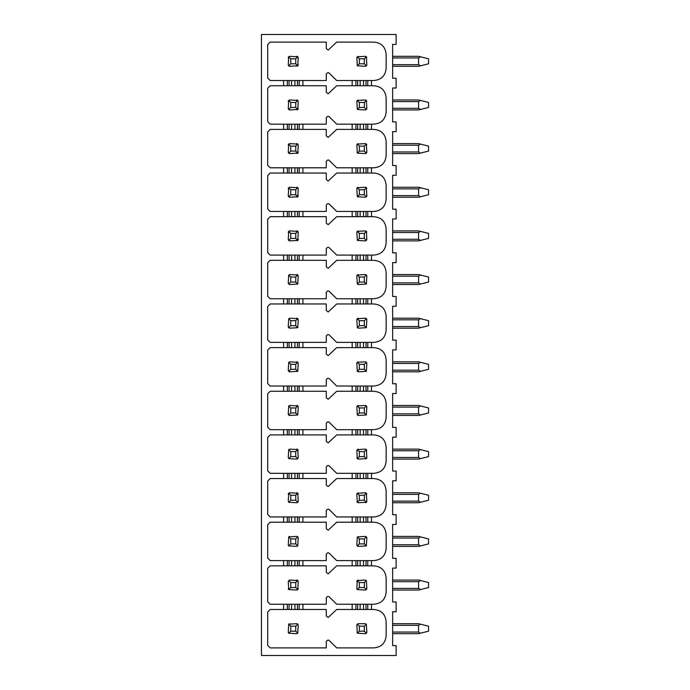 <?xml version="1.0" encoding="UTF-8"?>
<svg xmlns="http://www.w3.org/2000/svg" width="690" height="690" viewBox="0 0 690 690"><rect width="100%" height="100%" fill="white"/><g stroke="black" fill="none" stroke-linecap="round" stroke-linejoin="round"><path stroke-width="1.03" d="M396.129 655.5L261.45 655.5L261.45 34.5L396.129 34.5L396.129 44.376L392.636 44.376L392.636 78.246L396.129 78.246L396.129 88.018L392.636 88.018L392.636 121.897L396.129 121.897L396.129 131.661L392.636 131.661L392.636 165.54L396.129 165.54L396.129 175.303L392.636 175.303L392.636 209.182L396.129 209.182L396.129 218.954L392.636 218.954L392.636 252.825L396.129 252.825L396.129 262.597L392.636 262.597L392.636 296.476L396.129 296.476L396.129 306.239L392.636 306.239L392.636 340.118L396.129 340.118L396.129 349.882L392.636 349.882L392.636 383.761L396.129 383.761L396.129 393.524L392.636 393.524L392.636 427.403L396.129 427.403L396.129 437.175L392.636 437.175L392.636 471.046L396.129 471.046L396.129 480.818L392.636 480.818L392.636 514.697L396.129 514.697L396.129 524.46L392.636 524.46L392.636 558.339L396.129 558.339L396.129 568.103L392.636 568.103L392.636 601.982L396.129 601.982L396.129 611.754L392.636 611.754L392.636 645.624L396.129 645.624L396.129 655.5M283.59 85.75L270.178 85.75L267.686 88.242L267.686 121.664L270.178 124.157L283.59 124.157L283.59 129.392L270.178 129.392L267.686 131.893L267.686 165.307L270.178 167.799L283.59 167.799L283.59 173.043L270.178 173.043L267.686 175.536L267.686 208.958L270.178 211.451L283.59 211.451L283.59 216.686L270.178 216.686L267.686 219.179L267.686 252.6L270.178 255.093L283.59 255.093L283.59 260.328L270.178 260.328L267.686 262.821L267.686 296.243L270.178 298.736L283.59 298.736L283.59 303.971L270.178 303.971L267.686 306.472L267.686 339.885L270.178 342.378L283.59 342.378L283.59 347.622L270.178 347.622L267.686 350.115L267.686 383.528L270.178 386.029L283.59 386.029L283.59 391.264L270.178 391.264L267.686 393.757L267.686 427.179L270.178 429.672L283.59 429.672L283.59 434.907L270.178 434.907L267.686 437.4L267.686 470.822L270.178 473.314L283.59 473.314L283.59 478.55L270.178 478.55L267.686 481.042L267.686 514.464L270.178 516.957L283.59 516.957L283.59 522.201L270.178 522.201L267.686 524.693L267.686 558.107L270.178 560.608L283.59 560.608L283.59 565.843L270.178 565.843L267.686 568.336L267.686 601.758L270.178 604.25L283.59 604.25L283.59 609.486L270.178 609.486L267.686 611.978L267.686 645.4L270.178 647.893L326.292 647.893L326.292 641.381L327.491 640.182L328.871 640.182L336.703 647.893L373.678 647.893C381.363 647.263 385.52 643.106 386.15 635.421L386.15 621.957C385.52 614.273 381.363 610.115 373.678 609.486L367.761 609.486L367.761 604.25L373.678 604.25C381.363 603.621 385.52 599.463 386.15 591.779L386.15 578.315C385.52 570.63 381.363 566.473 373.678 565.843L367.761 565.843L367.761 560.608L373.678 560.608C381.363 559.97 385.52 555.821 386.15 548.136L386.15 534.664C385.52 526.988 381.363 522.83 373.678 522.201L367.761 522.201L367.761 516.957L373.678 516.957C381.363 516.327 385.52 512.17 386.15 504.493L386.15 491.021C385.52 483.336 381.363 479.179 373.678 478.55L367.761 478.55L367.761 473.314L373.678 473.314C381.363 472.685 385.52 468.527 386.15 460.842L386.15 447.379C385.52 439.694 381.363 435.537 373.678 434.907L367.761 434.907L367.761 429.672L373.678 429.672C381.363 429.042 385.52 424.885 386.15 417.2L386.15 403.736C385.52 396.051 381.363 391.894 373.678 391.264L367.761 391.264L367.761 386.029L373.678 386.029C381.363 385.391 385.52 381.242 386.15 373.557L386.15 360.085C385.52 352.409 381.363 348.252 373.678 347.622L367.761 347.622L367.761 342.378L373.678 342.378C381.363 341.748 385.52 337.591 386.15 329.915L386.15 316.443C385.52 308.758 381.363 304.609 373.678 303.971L367.761 303.971L367.761 298.736L373.678 298.736C381.363 298.106 385.52 293.949 386.15 286.264L386.15 272.8C385.52 265.115 381.363 260.958 373.678 260.328L367.761 260.328L367.761 255.093L373.678 255.093C381.363 254.463 385.52 250.306 386.15 242.621L386.15 229.158C385.52 221.473 381.363 217.316 373.678 216.686L367.761 216.686L367.761 211.451L373.678 211.451C381.363 210.821 385.52 206.664 386.15 198.979L386.15 185.507C385.52 177.83 381.363 173.673 373.678 173.043L367.761 173.043L367.761 167.799L373.678 167.799C381.363 167.17 385.52 163.013 386.15 155.336L386.15 141.864C385.52 134.179 381.363 130.03 373.678 129.392L367.761 129.392L367.761 124.157L373.678 124.157C381.363 123.527 385.52 119.37 386.15 111.685L386.15 98.222C385.52 90.537 381.363 86.379 373.678 85.75L367.761 85.75L367.761 80.514L373.678 80.514C381.363 79.885 385.52 75.728 386.15 68.043L386.15 54.579C385.52 46.894 381.363 42.737 373.678 42.107L336.703 42.107L328.181 50.103L326.292 48.619L326.292 42.107L270.178 42.107L267.686 44.6L267.686 78.022L270.178 80.514L283.59 80.514L283.59 85.75L299.175 85.75L299.175 80.514L326.292 80.514L326.292 74.002L327.491 72.804L328.871 72.804L336.703 80.514L352.167 80.514L352.167 85.75L336.703 85.75L328.181 93.754L326.292 92.262L326.292 85.75L299.175 85.75M302.91 604.25L326.292 604.25L326.292 597.738L327.491 596.539L328.871 596.531L336.703 604.25L352.167 604.25L352.167 609.486L336.703 609.486L328.181 617.481L326.292 615.998L326.292 609.486L299.175 609.486L299.175 604.25L302.91 604.25L302.91 609.486M302.91 560.608L326.292 560.608L326.292 554.096L327.491 552.897L328.871 552.888L336.703 560.608L352.167 560.608L352.167 565.843L336.703 565.843L328.181 573.839L326.292 572.355L326.292 565.843L299.175 565.843L299.175 560.608L302.91 560.608L302.91 565.843M302.91 516.957L326.292 516.957L326.292 510.445L327.491 509.255L328.871 509.246L336.703 516.957L352.167 516.957L352.167 522.201L336.703 522.201L328.181 530.196L326.292 528.712L326.292 522.201L299.175 522.201L299.175 516.957L302.91 516.957L302.91 522.201M302.91 473.314L326.292 473.314L326.292 466.802L327.491 465.603L328.871 465.603L336.703 473.314L352.167 473.314L352.167 478.55L336.703 478.55L328.181 486.554L326.292 485.061L326.292 478.55L299.175 478.55L299.175 473.314L302.91 473.314L302.91 478.55M302.91 429.672L326.292 429.672L326.292 423.16L327.491 421.961L328.871 421.952L336.703 429.672L352.167 429.672L352.167 434.907L336.703 434.907L328.181 442.902L326.292 441.419L326.292 434.907L299.175 434.907L299.175 429.672L302.91 429.672L302.91 434.907M302.91 386.029L326.292 386.029L326.292 379.517L327.491 378.318L328.871 378.31L336.703 386.029L352.167 386.029L352.167 391.264L336.703 391.264L328.181 399.26L326.292 397.776L326.292 391.264L299.175 391.264L299.175 386.029L302.91 386.029L302.91 391.264M302.91 342.378L326.292 342.378L326.292 335.866L327.491 334.676L328.871 334.667L336.703 342.378L352.167 342.378L352.167 347.622L336.703 347.622L328.181 355.617L326.292 354.134L326.292 347.622L299.175 347.622L299.175 342.378L302.91 342.378L302.91 347.622M302.91 298.736L326.292 298.736L326.292 292.224L327.491 291.025L328.871 291.025L336.703 298.736L352.167 298.736L352.167 303.971L336.703 303.971L328.181 311.975L326.292 310.483L326.292 303.971L299.175 303.971L299.175 298.736L302.91 298.736L302.91 303.971M302.91 255.093L326.292 255.093L326.292 248.581L327.491 247.382L328.871 247.374L336.703 255.093L352.167 255.093L352.167 260.328L336.703 260.328L328.181 268.332L326.292 266.84L326.292 260.328L299.175 260.328L299.175 255.093L302.91 255.093L302.91 260.328M302.91 211.451L326.292 211.451L326.292 204.939L327.491 203.74L328.871 203.731L336.703 211.451L352.167 211.451L352.167 216.686L336.703 216.686L328.181 224.681L326.292 223.198L326.292 216.686L299.175 216.686L299.175 211.451L302.91 211.451L302.91 216.686M302.91 167.799L326.292 167.799L326.292 161.287L327.491 160.097L328.871 160.089L336.703 167.799L352.167 167.799L352.167 173.043L336.703 173.043L328.181 181.039L326.292 179.555L326.292 173.043L299.175 173.043L299.175 167.799L302.91 167.799L302.91 173.043M302.91 124.157L326.292 124.157L326.292 117.645L327.491 116.446L328.871 116.446L336.703 124.157L352.167 124.157L352.167 129.392L336.703 129.392L328.181 137.396L326.292 135.904L326.292 129.392L299.175 129.392L299.175 124.157L302.91 124.157L302.91 129.392M418.571 109.943L392.636 109.943L418.571 109.943L392.636 109.943L418.571 109.943L428.55 107.45L428.55 102.465L418.571 99.964L392.636 99.964M420.469 109.469L418.571 108.321L418.571 101.585L420.469 100.438M392.636 153.585L418.571 153.585L428.55 151.093L428.55 146.108L418.571 143.615L392.636 143.615M420.469 153.111L418.571 151.964L418.571 145.236L420.469 144.089M392.636 187.257L418.571 187.257L392.636 187.257M392.636 197.228L418.571 197.228L428.55 194.735L428.55 189.75L418.571 187.257M420.469 196.754L418.571 195.615L418.571 188.879L420.469 187.732M392.636 230.9L418.571 230.9L392.636 230.9M418.571 240.879L392.636 240.879L418.571 240.879L392.636 240.879L418.571 240.879L428.55 238.386L428.55 233.393L418.571 230.9M420.469 240.405L418.571 239.257L418.571 232.521L420.469 231.374M392.636 274.542L418.571 274.542L392.636 274.542M418.571 284.522L392.636 284.522L418.571 284.522L392.636 284.522L418.571 284.522L428.55 282.029L428.55 277.035L418.571 274.542M420.469 284.047L418.571 282.9L418.571 276.164L420.469 275.017M392.636 328.164L418.571 328.164L428.55 325.671L428.55 320.686L418.571 318.194L392.636 318.194M420.469 327.69L418.571 326.543L418.571 319.815L420.469 318.668M392.636 361.836L418.571 361.836L392.636 361.836M418.571 371.807L392.636 371.807L418.571 371.807L392.636 371.807L418.571 371.807L428.55 369.314L428.55 364.329L418.571 361.836M420.469 371.332L418.571 370.185L418.571 363.457L420.469 362.31M392.636 415.458L418.571 415.458L428.55 412.965L428.55 407.971L418.571 405.478L392.636 405.478M420.469 414.983L418.571 413.836L418.571 407.1L420.469 405.953M392.636 449.121L418.571 449.121L392.636 449.121L418.571 449.121L428.55 451.614L428.55 456.608L420.469 458.626L418.571 457.479L418.571 450.743L420.469 449.595M392.636 459.1L418.571 459.1L392.636 459.1L418.571 459.1L420.469 458.626M392.636 492.772L418.571 492.772L392.636 492.772M392.636 502.743L418.571 502.743L392.636 502.743L418.571 502.743L428.55 500.25L428.55 495.265L418.571 492.772M420.469 502.268L418.571 501.121L418.571 494.385L420.469 493.247M392.636 546.385L418.571 546.385L392.636 546.385L418.571 546.385L428.55 543.893L428.55 538.907L418.571 536.415L392.636 536.415M420.469 545.911L418.571 544.764L418.571 538.036L420.469 536.889M392.636 580.057L418.571 580.057L392.636 580.057L418.571 580.057L428.55 582.55L428.55 587.535L420.469 589.562L418.571 588.415L418.571 581.679L420.469 580.532M392.636 590.036L418.571 590.036L420.469 589.562M392.636 633.679L418.571 633.679L428.55 631.186L428.55 626.192L418.571 623.7L392.636 623.7M420.469 633.204L418.571 632.057L418.571 625.321L420.469 624.174M418.571 66.3L392.636 66.3L418.571 66.3L392.636 66.3L418.571 66.3L428.55 63.808L428.55 58.814L418.571 56.321L392.636 56.321M420.469 65.826L418.571 64.679L418.571 57.943L420.469 56.796M299.175 609.486L283.59 609.486M287.325 609.486L287.325 604.25L283.59 604.25M287.325 604.25L299.175 604.25M299.175 565.843L283.59 565.843M287.325 565.843L287.325 560.608L283.59 560.608M287.325 560.608L299.175 560.608M299.175 522.201L283.59 522.201M287.325 522.201L287.325 516.957L283.59 516.957M287.325 516.957L299.175 516.957M299.175 478.55L283.59 478.55M287.325 478.55L287.325 473.314L283.59 473.314M287.325 473.314L299.175 473.314M299.175 434.907L283.59 434.907M287.325 434.907L287.325 429.672L283.59 429.672M287.325 429.672L299.175 429.672M299.175 391.264L283.59 391.264M287.325 391.264L287.325 386.029L283.59 386.029M287.325 386.029L299.175 386.029M299.175 347.622L283.59 347.622M287.325 347.622L287.325 342.378L283.59 342.378M287.325 342.378L299.175 342.378M299.175 303.971L283.59 303.971M287.325 303.971L287.325 298.736L283.59 298.736M287.325 298.736L299.175 298.736M299.175 260.328L283.59 260.328M287.325 260.328L287.325 255.093L283.59 255.093M287.325 255.093L299.175 255.093M299.175 216.686L283.59 216.686M287.325 216.686L287.325 211.451L283.59 211.451M287.325 211.451L299.175 211.451M299.175 173.043L283.59 173.043M287.325 173.043L287.325 167.799L283.59 167.799M287.325 167.799L299.175 167.799M299.175 129.392L283.59 129.392M287.325 129.392L287.325 124.157L283.59 124.157M287.325 124.157L299.175 124.157M287.325 85.75L287.325 80.514L283.59 80.514M287.325 80.514L299.175 80.514M352.167 85.75L355.911 85.75L355.911 80.514L352.167 80.514M355.911 80.514L367.761 80.514M355.911 85.75L367.761 85.75M352.167 129.392L355.911 129.392L355.911 124.157L352.167 124.157M355.911 124.157L367.761 124.157M355.911 129.392L367.761 129.392M352.167 173.043L355.911 173.043L355.911 167.799L352.167 167.799M355.911 167.799L367.761 167.799M355.911 173.043L367.761 173.043M352.167 216.686L355.911 216.686L355.911 211.451L352.167 211.451M355.911 211.451L367.761 211.451M355.911 216.686L367.761 216.686M352.167 260.328L355.911 260.328L355.911 255.093L352.167 255.093M355.911 255.093L367.761 255.093M355.911 260.328L367.761 260.328M352.167 303.971L355.911 303.971L355.911 298.736L352.167 298.736M355.911 298.736L367.761 298.736M355.911 303.971L367.761 303.971M352.167 347.622L355.911 347.622L355.911 342.378L352.167 342.378M355.911 342.378L367.761 342.378M355.911 347.622L367.761 347.622M352.167 391.264L355.911 391.264L355.911 386.029L352.167 386.029M355.911 386.029L367.761 386.029M355.911 391.264L367.761 391.264M352.167 434.907L355.911 434.907L355.911 429.672L352.167 429.672M355.911 429.672L367.761 429.672M355.911 434.907L367.761 434.907M352.167 478.55L355.911 478.55L355.911 473.314L352.167 473.314M355.911 473.314L367.761 473.314M355.911 478.55L367.761 478.55M352.167 522.201L355.911 522.201L355.911 516.957L352.167 516.957M355.911 516.957L367.761 516.957M355.911 522.201L367.761 522.201M352.167 565.843L355.911 565.843L355.911 560.608L352.167 560.608M355.911 560.608L367.761 560.608M355.911 565.843L367.761 565.843M352.167 609.486L355.911 609.486L355.911 604.25L352.167 604.25M355.911 604.25L367.761 604.25M355.911 609.486L367.761 609.486M288.325 632.514A1.621 1.621 0 0 0 288.739 633.204L288.265 632.057L288.739 624.174L296.614 623.7L297.761 624.174L298.235 625.321L297.761 633.204L296.614 633.679L288.739 633.204L290.757 631.186L295.743 631.186L295.743 626.192L290.757 626.192L290.757 631.186M298.175 624.864A1.621 1.621 0 0 0 296.614 623.7M289.429 623.769A1.621 1.621 0 0 0 288.739 624.174L290.757 626.192M365.657 633.61A1.621 1.621 0 0 0 366.821 632.057L366.347 633.204L365.2 633.679L357.325 633.204L359.343 631.186L364.329 631.186L364.329 626.192L359.343 626.192L359.343 631.186M358.007 623.769A1.621 1.621 0 0 0 356.842 625.321L357.325 624.174L358.464 623.7L365.2 623.7L366.347 624.174L364.329 626.192M297.761 633.204L295.743 631.186M297.761 624.174L295.743 626.192M357.325 624.174L359.343 626.192M357.325 633.204L356.842 625.321M366.347 633.204L364.329 631.186M366.347 624.174L366.821 632.057M288.325 588.872A1.621 1.621 0 0 0 288.739 589.562L288.265 581.679L288.739 580.532L289.886 580.057L297.761 580.532L298.235 581.679L297.761 589.562L296.614 590.036L288.739 589.562L290.757 587.535L295.743 587.535L295.743 582.55L290.757 582.55L290.757 587.535M297.071 589.967A1.621 1.621 0 0 0 298.235 588.415M298.175 581.221A1.621 1.621 0 0 0 296.614 580.057M356.911 588.872A1.621 1.621 0 0 0 357.325 589.562L359.343 587.535L364.329 587.535L364.329 582.55L359.343 582.55L359.343 587.535M365.657 589.967A1.621 1.621 0 0 0 366.821 588.415L366.347 589.562L365.2 590.036L357.325 589.562L356.842 588.415L357.325 580.532L365.2 580.057L366.347 580.532L364.329 582.55M358.007 580.126A1.621 1.621 0 0 0 356.842 581.679M297.761 589.562L295.743 587.535M297.761 580.532L295.743 582.55M288.739 580.532L290.757 582.55M357.325 580.532L359.343 582.55M366.347 589.562L364.329 587.535M366.347 580.532L366.821 588.415M288.325 545.229A1.621 1.621 0 0 0 288.739 545.911L288.265 544.764L288.739 536.889L296.614 536.415L297.761 536.889L298.235 538.036L297.761 545.911L296.614 546.385L288.739 545.911L290.757 543.893L295.743 543.893L295.743 538.907L290.757 538.907L290.757 543.893M298.175 537.579A1.621 1.621 0 0 0 296.614 536.415M289.429 536.475A1.621 1.621 0 0 0 288.739 536.889L290.757 538.907M356.911 545.229A1.621 1.621 0 0 0 358.464 546.385L366.347 545.911L364.329 543.893L364.329 538.907L359.343 538.907L359.343 543.893L364.329 543.893M366.752 537.579A1.621 1.621 0 0 0 365.2 536.415L357.325 536.889L359.343 538.907M297.761 545.911L295.743 543.893M297.761 536.889L295.743 538.907M365.2 536.415L366.347 536.889L364.329 538.907M358.464 546.385L357.325 545.911L356.842 544.764L357.325 536.889M357.325 545.911L359.343 543.893M366.347 536.889L366.821 538.036L366.347 545.911M297.071 502.682A1.621 1.621 0 0 0 298.235 501.121L297.761 502.268L296.614 502.743L288.739 502.268L288.265 501.121L288.739 493.247L289.886 492.772L297.761 493.247L298.235 501.121M298.175 493.928A1.621 1.621 0 0 0 296.614 492.772M289.429 492.832A1.621 1.621 0 0 0 288.265 494.385M356.911 501.578A1.621 1.621 0 0 0 358.464 502.743L366.347 502.268L364.329 500.25L364.329 495.265L359.343 495.265L359.343 500.25L364.329 500.25M365.657 502.682A1.621 1.621 0 0 0 366.821 501.121L366.347 502.268M366.752 493.928A1.621 1.621 0 0 0 365.2 492.772L357.325 493.247L359.343 495.265M358.007 492.832A1.621 1.621 0 0 0 356.842 494.385L357.325 493.247M288.739 502.268L290.757 500.25L295.743 500.25L295.743 495.265L290.757 495.265L290.757 500.25M297.761 502.268L295.743 500.25M297.761 493.247L295.743 495.265M288.739 493.247L290.757 495.265M365.2 492.772L366.347 493.247L364.329 495.265M358.464 502.743L357.325 502.268L359.343 500.25M357.325 502.268L356.842 494.385M366.347 493.247L366.821 501.121M297.071 459.031A1.621 1.621 0 0 0 298.235 457.479L297.761 458.626L296.614 459.1L288.739 458.626L288.265 457.479L288.739 449.595L289.886 449.121L297.761 449.595L298.235 457.479M298.175 450.285A1.621 1.621 0 0 0 296.614 449.121M356.911 457.936A1.621 1.621 0 0 0 358.464 459.1L366.347 458.626L364.329 456.608L364.329 451.614L359.343 451.614L359.343 456.608L364.329 456.608M365.657 459.031A1.621 1.621 0 0 0 366.821 457.479L366.347 458.626M366.752 450.285A1.621 1.621 0 0 0 365.2 449.121L357.325 449.595L359.343 451.614M358.007 449.19A1.621 1.621 0 0 0 356.842 450.743L357.325 449.595M288.739 458.626L290.757 456.608L295.743 456.608L295.743 451.614L290.757 451.614L290.757 456.608M297.761 458.626L295.743 456.608M297.761 449.595L295.743 451.614M288.739 449.595L290.757 451.614M365.2 449.121L366.347 449.595L364.329 451.614M358.464 459.1L357.325 458.626L359.343 456.608M357.325 458.626L356.842 450.743M366.347 449.595L366.821 457.479M288.325 414.293A1.621 1.621 0 0 0 289.886 415.458L288.739 414.983L288.265 413.836L288.739 405.953L289.886 405.478L297.761 405.953L298.235 407.1L297.761 414.983L289.886 415.458M298.175 406.643A1.621 1.621 0 0 0 296.614 405.478M366.752 406.643A1.621 1.621 0 0 0 365.2 405.478L357.325 405.953L359.343 407.971L359.343 412.965L364.329 412.965L364.329 407.971L359.343 407.971M358.007 405.548A1.621 1.621 0 0 0 356.842 407.1L357.325 405.953M288.739 414.983L290.757 412.965L295.743 412.965L295.743 407.971L290.757 407.971L290.757 412.965M297.761 414.983L295.743 412.965M297.761 405.953L295.743 407.971M288.739 405.953L290.757 407.971M365.2 405.478L366.347 405.953L364.329 407.971M366.347 405.953L366.821 407.1L366.347 414.983L358.464 415.458L357.325 414.983L359.343 412.965M357.325 414.983L356.842 407.1M366.347 414.983L364.329 412.965M288.325 370.651A1.621 1.621 0 0 0 289.886 371.807L288.739 371.332L288.265 370.185L288.739 362.31L289.886 361.836L297.761 362.31L298.235 363.457L297.761 371.332L289.886 371.807M298.175 363A1.621 1.621 0 0 0 296.614 361.836M366.752 363A1.621 1.621 0 0 0 365.2 361.836L357.325 362.31L359.343 364.329L359.343 369.314L364.329 369.314L364.329 364.329L359.343 364.329M358.007 361.896A1.621 1.621 0 0 0 356.842 363.457L357.325 362.31M288.739 371.332L290.757 369.314L295.743 369.314L295.743 364.329L290.757 364.329L290.757 369.314M297.761 371.332L295.743 369.314M297.761 362.31L295.743 364.329M288.739 362.31L290.757 364.329M365.2 361.836L366.347 362.31L364.329 364.329M366.347 362.31L366.821 363.457L366.347 371.332L358.464 371.807L357.325 371.332L359.343 369.314M357.325 371.332L356.842 363.457M366.347 371.332L364.329 369.314M288.325 327A1.621 1.621 0 0 0 289.886 328.164L288.739 327.69L288.265 326.543L288.739 318.668L289.886 318.194L297.761 318.668L298.235 319.815L297.761 327.69L289.886 328.164M298.175 319.349A1.621 1.621 0 0 0 296.614 318.194M366.752 319.349A1.621 1.621 0 0 0 365.2 318.194L357.325 318.668L359.343 320.686L359.343 325.671L364.329 325.671L364.329 320.686L359.343 320.686M358.007 318.254A1.621 1.621 0 0 0 356.842 319.815L357.325 318.668M288.739 327.69L290.757 325.671L295.743 325.671L295.743 320.686L290.757 320.686L290.757 325.671M297.761 327.69L295.743 325.671M297.761 318.668L295.743 320.686M288.739 318.668L290.757 320.686M365.2 318.194L366.347 318.668L364.329 320.686M366.347 318.668L366.821 319.815L366.347 327.69L358.464 328.164L357.325 327.69L359.343 325.671M357.325 327.69L356.842 319.815M366.347 327.69L364.329 325.671M288.325 283.357A1.621 1.621 0 0 0 289.886 284.522L288.739 284.047L288.265 282.9L288.739 275.017L289.886 274.542L297.761 275.017L298.235 276.164L297.761 284.047L289.886 284.522M298.175 275.707A1.621 1.621 0 0 0 296.614 274.542M366.752 275.707A1.621 1.621 0 0 0 365.2 274.542L357.325 275.017L359.343 277.035L359.343 282.029L364.329 282.029L364.329 277.035L359.343 277.035M358.007 274.611A1.621 1.621 0 0 0 356.842 276.164L357.325 275.017M288.739 284.047L290.757 282.029L295.743 282.029L295.743 277.035L290.757 277.035L290.757 282.029M297.761 284.047L295.743 282.029M297.761 275.017L295.743 277.035M288.739 275.017L290.757 277.035M365.2 274.542L366.347 275.017L364.329 277.035M366.347 275.017L366.821 276.164L366.347 284.047L358.464 284.522L357.325 284.047L359.343 282.029M357.325 284.047L356.842 276.164M366.347 284.047L364.329 282.029M288.325 239.715A1.621 1.621 0 0 0 289.886 240.879L288.739 240.405L288.265 239.257L288.739 231.374L289.886 230.9L297.761 231.374L298.235 232.521L297.761 240.405L289.886 240.879M297.071 240.81A1.621 1.621 0 0 0 298.235 239.257M298.175 232.064A1.621 1.621 0 0 0 296.614 230.9M289.429 230.969A1.621 1.621 0 0 0 288.265 232.521M365.657 240.81A1.621 1.621 0 0 0 366.821 239.257L366.347 240.405L365.2 240.879L357.325 240.405L359.343 238.386L364.329 238.386L364.329 233.393L359.343 233.393L359.343 238.386M366.752 232.064A1.621 1.621 0 0 0 365.2 230.9L357.325 231.374L359.343 233.393M358.007 230.969A1.621 1.621 0 0 0 356.842 232.521L357.325 231.374M288.739 240.405L290.757 238.386L295.743 238.386L295.743 233.393L290.757 233.393L290.757 238.386M297.761 240.405L295.743 238.386M297.761 231.374L295.743 233.393M288.739 231.374L290.757 233.393M365.2 230.9L366.347 231.374L364.329 233.393M357.325 240.405L356.842 232.521M366.347 240.405L364.329 238.386M366.347 231.374L366.821 239.257M288.325 196.072A1.621 1.621 0 0 0 289.886 197.228L288.739 196.754L288.265 195.615L288.739 187.732L289.886 187.257L297.761 187.732L298.235 188.879L297.761 196.754L289.886 197.228M297.071 197.168A1.621 1.621 0 0 0 298.235 195.615M298.175 188.422A1.621 1.621 0 0 0 296.614 187.257M289.429 187.318A1.621 1.621 0 0 0 288.265 188.879M365.657 197.168A1.621 1.621 0 0 0 366.821 195.615L366.347 196.754L365.2 197.228L357.325 196.754L359.343 194.735L364.329 194.735L364.329 189.75L359.343 189.75L359.343 194.735M366.752 188.422A1.621 1.621 0 0 0 365.2 187.257L357.325 187.732L359.343 189.75M358.007 187.318A1.621 1.621 0 0 0 356.842 188.879L357.325 187.732M288.739 196.754L290.757 194.735L295.743 194.735L295.743 189.75L290.757 189.75L290.757 194.735M297.761 196.754L295.743 194.735M297.761 187.732L295.743 189.75M288.739 187.732L290.757 189.75M365.2 187.257L366.347 187.732L364.329 189.75M357.325 196.754L356.842 188.879M366.347 196.754L364.329 194.735M366.347 187.732L366.821 195.615M288.325 152.421A1.621 1.621 0 0 0 289.886 153.585L288.739 153.111L288.265 151.964L288.739 144.089L289.886 143.615L297.761 144.089L298.235 145.236L297.761 153.111L289.886 153.585M297.071 153.525A1.621 1.621 0 0 0 298.235 151.964M298.175 144.771A1.621 1.621 0 0 0 296.614 143.615M289.429 143.675A1.621 1.621 0 0 0 288.265 145.236M365.657 153.525A1.621 1.621 0 0 0 366.821 151.964L366.347 153.111L365.2 153.585L357.325 153.111L359.343 151.093L364.329 151.093L364.329 146.108L359.343 146.108L359.343 151.093M366.752 144.771A1.621 1.621 0 0 0 365.2 143.615L357.325 144.089L359.343 146.108M358.007 143.675A1.621 1.621 0 0 0 356.842 145.236L357.325 144.089M288.739 153.111L290.757 151.093L295.743 151.093L295.743 146.108L290.757 146.108L290.757 151.093M297.761 153.111L295.743 151.093M297.761 144.089L295.743 146.108M288.739 144.089L290.757 146.108M365.2 143.615L366.347 144.089L364.329 146.108M357.325 153.111L356.842 145.236M366.347 153.111L364.329 151.093M366.347 144.089L366.821 151.964M288.325 108.779A1.621 1.621 0 0 0 289.886 109.943L288.739 109.469L288.265 108.321L288.739 100.438L289.886 99.964L297.761 100.438L298.235 101.585L297.761 109.469L289.886 109.943M297.071 109.874A1.621 1.621 0 0 0 298.235 108.321M298.175 101.128A1.621 1.621 0 0 0 296.614 99.964M289.429 100.033A1.621 1.621 0 0 0 288.265 101.585M365.657 109.874A1.621 1.621 0 0 0 366.821 108.321L366.347 109.469L365.2 109.943L357.325 109.469L359.343 107.45L364.329 107.45L364.329 102.465L359.343 102.465L359.343 107.45M366.752 101.128A1.621 1.621 0 0 0 365.2 99.964L357.325 100.438L359.343 102.465M358.007 100.033A1.621 1.621 0 0 0 356.842 101.585L357.325 100.438M288.739 109.469L290.757 107.45L295.743 107.45L295.743 102.465L290.757 102.465L290.757 107.45M297.761 109.469L295.743 107.45M297.761 100.438L295.743 102.465M288.739 100.438L290.757 102.465M365.2 99.964L366.347 100.438L364.329 102.465M357.325 109.469L356.842 101.585M366.347 109.469L364.329 107.45M366.347 100.438L366.821 108.321M288.325 65.136A1.621 1.621 0 0 0 289.886 66.3L288.739 65.826L288.265 64.679L288.739 56.796L289.886 56.321L297.761 56.796L298.235 57.943L297.761 65.826L289.886 66.3M297.071 66.231A1.621 1.621 0 0 0 298.235 64.679M298.175 57.486A1.621 1.621 0 0 0 296.614 56.321M289.429 56.39A1.621 1.621 0 0 0 288.265 57.943M365.657 66.231A1.621 1.621 0 0 0 366.821 64.679L366.347 65.826L365.2 66.3L357.325 65.826L359.343 63.808L364.329 63.808L364.329 58.814L359.343 58.814L359.343 63.808M366.752 57.486A1.621 1.621 0 0 0 365.2 56.321L357.325 56.796L359.343 58.814M358.007 56.39A1.621 1.621 0 0 0 356.842 57.943L357.325 56.796M288.739 65.826L290.757 63.808L295.743 63.808L295.743 58.814L290.757 58.814L290.757 63.808M297.761 65.826L295.743 63.808M297.761 56.796L295.743 58.814M288.739 56.796L290.757 58.814M365.2 56.321L366.347 56.796L364.329 58.814M357.325 65.826L356.842 57.943M366.347 65.826L364.329 63.808M366.347 56.796L366.821 64.679M371.496 604.25L371.496 609.486M371.496 560.608L371.496 565.843M371.496 516.957L371.496 522.201M371.496 473.314L371.496 478.55M371.496 429.672L371.496 434.907M371.496 386.029L371.496 391.264M371.496 342.378L371.496 347.622M371.496 298.736L371.496 303.971M371.496 255.093L371.496 260.328M371.496 211.451L371.496 216.686M371.496 167.799L371.496 173.043M371.496 124.157L371.496 129.392M371.496 80.514L371.496 85.75M302.91 80.514L302.91 85.75M418.571 101.585L392.636 101.585M392.636 108.321L418.571 108.321M418.571 145.236L392.636 145.236M392.636 151.964L418.571 151.964M418.571 188.879L392.636 188.879M392.636 195.615L418.571 195.615M418.571 232.521L392.636 232.521M392.636 239.257L418.571 239.257M418.571 276.164L392.636 276.164M392.636 282.9L418.571 282.9M418.571 319.815L392.636 319.815M392.636 326.543L418.571 326.543M418.571 363.457L392.636 363.457M392.636 370.185L418.571 370.185M418.571 407.1L392.636 407.1M392.636 413.836L418.571 413.836M418.571 450.743L392.636 450.743M392.636 457.479L418.571 457.479M418.571 494.385L392.636 494.385M392.636 501.121L418.571 501.121M418.571 538.036L392.636 538.036M392.636 544.764L418.571 544.764M418.571 581.679L392.636 581.679M392.636 588.415L418.571 588.415M418.571 625.321L392.636 625.321M392.636 632.057L418.571 632.057M418.571 57.943L392.636 57.943M392.636 64.679L418.571 64.679M357.662 85.75L357.662 80.514M360.154 85.75L360.154 80.514M363.518 85.75L363.518 80.514M366.011 85.75L366.011 80.514M357.662 129.392L357.662 124.157M360.154 129.392L360.154 124.157M363.518 129.392L363.518 124.157M366.011 129.392L366.011 124.157M357.662 173.043L357.662 167.799M360.154 173.043L360.154 167.799M363.518 173.043L363.518 167.799M366.011 173.043L366.011 167.799M357.662 216.686L357.662 211.451M360.154 216.686L360.154 211.451M363.518 216.686L363.518 211.451M366.011 216.686L366.011 211.451M357.662 260.328L357.662 255.093M360.154 260.328L360.154 255.093M363.518 260.328L363.518 255.093M366.011 260.328L366.011 255.093M357.662 303.971L357.662 298.736M360.154 303.971L360.154 298.736M363.518 303.971L363.518 298.736M366.011 303.971L366.011 298.736M357.662 347.622L357.662 342.378M360.154 347.622L360.154 342.378M363.518 347.622L363.518 342.378M366.011 347.622L366.011 342.378M357.662 391.264L357.662 386.029M360.154 391.264L360.154 386.029M363.518 391.264L363.518 386.029M366.011 391.264L366.011 386.029M357.662 434.907L357.662 429.672M360.154 434.907L360.154 429.672M363.518 434.907L363.518 429.672M366.011 434.907L366.011 429.672M357.662 478.55L357.662 473.314M360.154 478.55L360.154 473.314M363.518 478.55L363.518 473.314M366.011 478.55L366.011 473.314M357.662 522.201L357.662 516.957M360.154 522.201L360.154 516.957M363.518 522.201L363.518 516.957M366.011 522.201L366.011 516.957M357.662 565.843L357.662 560.608M360.154 565.843L360.154 560.608M363.518 565.843L363.518 560.608M366.011 565.843L366.011 560.608M357.662 609.486L357.662 604.25M360.154 609.486L360.154 604.25M363.518 609.486L363.518 604.25M366.011 609.486L366.011 604.25M297.424 85.75L297.424 80.514M294.932 85.75L294.932 80.514M291.568 85.75L291.568 80.514M289.076 85.75L289.076 80.514M297.424 129.392L297.424 124.157M294.932 129.392L294.932 124.157M291.568 129.392L291.568 124.157M289.076 129.392L289.076 124.157M297.424 173.043L297.424 167.799M294.932 173.043L294.932 167.799M291.568 173.043L291.568 167.799M289.076 173.043L289.076 167.799M297.424 216.686L297.424 211.451M294.932 216.686L294.932 211.451M291.568 216.686L291.568 211.451M289.076 216.686L289.076 211.451M297.424 260.328L297.424 255.093M294.932 260.328L294.932 255.093M291.568 260.328L291.568 255.093M289.076 260.328L289.076 255.093M297.424 303.971L297.424 298.736M294.932 303.971L294.932 298.736M291.568 303.971L291.568 298.736M289.076 303.971L289.076 298.736M297.424 347.622L297.424 342.378M294.932 347.622L294.932 342.378M291.568 347.622L291.568 342.378M289.076 347.622L289.076 342.378M297.424 391.264L297.424 386.029M294.932 391.264L294.932 386.029M291.568 391.264L291.568 386.029M289.076 391.264L289.076 386.029M297.424 434.907L297.424 429.672M294.932 434.907L294.932 429.672M291.568 434.907L291.568 429.672M289.076 434.907L289.076 429.672M297.424 478.55L297.424 473.314M294.932 478.55L294.932 473.314M291.568 478.55L291.568 473.314M289.076 478.55L289.076 473.314M297.424 522.201L297.424 516.957M294.932 522.201L294.932 516.957M291.568 522.201L291.568 516.957M289.076 522.201L289.076 516.957M297.424 565.843L297.424 560.608M294.932 565.843L294.932 560.608M291.568 565.843L291.568 560.608M289.076 565.843L289.076 560.608M297.424 609.486L297.424 604.25M294.932 609.486L294.932 604.25M291.568 609.486L291.568 604.25M289.076 609.486L289.076 604.25"/></g></svg>
